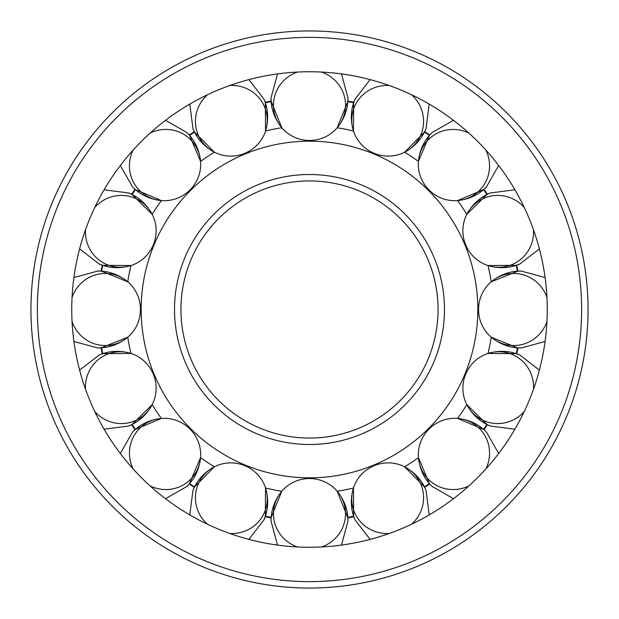 <?xml version="1.0" encoding="UTF-8"?>
<svg xmlns="http://www.w3.org/2000/svg" width="619" height="619" viewBox="0 0 619 619"><rect width="100%" height="100%" fill="white"/><g stroke="black" fill="none" stroke-linecap="round" stroke-linejoin="round"><path stroke-width="0.93" d="M141.163 309.5A168.337 168.337 0 0 0 309.5 477.837A168.337 168.337 0 0 0 477.837 309.5A168.337 168.337 0 0 0 309.5 141.163A168.337 168.337 0 0 0 141.163 309.5M309.5 438.059A128.559 128.559 0 0 0 438.059 309.5A128.559 128.559 0 0 0 309.5 180.941A128.559 128.559 0 0 0 180.941 309.5A128.559 128.559 0 0 0 309.5 438.059A128.559 128.559 0 0 1 180.941 309.5A128.559 128.559 0 0 1 309.5 180.941M271.192 101.284L281.8 127.769A183.828 183.828 0 0 0 265.543 131.004L265.342 102.762A211.396 211.396 0 0 1 271.184 101.601L271.037 97.841L277.521 73.916L271.037 97.841C271.006 108.975 274.65 119.018 281.978 127.971A36.034 35.221 0 0 1 273.466 105.238A36.034 35.221 0 0 1 297.406 72.059M189.584 135.399A211.396 211.396 0 0 1 194.544 132.087L214.36 152.204A183.828 183.828 0 0 0 200.579 161.412L189.584 135.399A211.396 211.396 0 0 1 194.544 132.087L192.966 128.675L189.801 104.085L192.966 128.675C197.198 138.965 204.409 146.85 214.607 152.32A36.034 35.221 -22.5 0 1 198.049 134.578A36.034 35.221 -22.5 0 1 207.466 94.761M135.399 189.584L161.412 200.579A183.828 183.828 0 0 0 152.204 214.36L132.087 194.544A211.396 211.396 0 0 1 135.399 189.584L135.019 189.228L135.422 189.561A211.396 211.396 0 0 0 132.087 194.544L132.071 194.567M102.762 265.342L131.004 265.543A183.828 183.828 0 0 0 127.769 281.8L101.601 271.184A211.396 211.396 0 0 1 102.762 265.342A211.396 211.396 0 0 0 101.601 271.184L101.284 271.192M517.716 271.192L491.231 281.8A183.828 183.828 0 0 0 487.996 265.543L516.238 265.342A211.396 211.396 0 0 1 517.399 271.184L521.159 271.037L545.084 277.521L521.159 271.037C510.025 271.006 499.982 274.65 491.029 281.978A36.034 35.221 90 0 1 513.762 273.466A36.034 35.221 90 0 1 546.941 297.406M483.601 189.584A211.396 211.396 0 0 1 486.913 194.544L466.796 214.36A183.828 183.828 0 0 0 457.588 200.579L483.601 189.584A211.396 211.396 0 0 1 486.913 194.544L490.325 192.966L514.915 189.801L490.325 192.966C480.035 197.198 472.15 204.409 466.68 214.607A36.034 35.221 67.5 0 1 484.422 198.049A36.034 35.221 67.5 0 1 524.239 207.466M424.433 132.071L424.673 131.615L424.433 132.071A211.396 211.396 0 0 1 429.416 135.399L418.421 161.412A183.828 183.828 0 0 0 404.64 152.204L424.456 132.087A211.396 211.396 0 0 1 429.416 135.399L429.772 135.019M353.658 102.762L353.457 131.004A183.828 183.828 0 0 0 337.2 127.769L347.816 101.601A211.396 211.396 0 0 1 353.658 102.762A211.396 211.396 0 0 0 347.816 101.601L347.808 101.284M347.808 517.716L337.2 491.231A183.828 183.828 0 0 0 353.457 487.996L353.658 516.238A211.396 211.396 0 0 1 347.816 517.399L347.963 521.159L341.479 545.084L347.963 521.159C347.994 510.025 344.35 499.982 337.022 491.029A36.034 35.221 180 0 1 345.534 513.762A36.034 35.221 180 0 1 321.594 546.941M429.439 483.578L429.772 483.981L429.439 483.578A211.396 211.396 0 0 1 424.456 486.913L404.64 466.796A183.828 183.828 0 0 0 418.421 457.588L429.416 483.601A211.396 211.396 0 0 1 424.456 486.913L426.034 490.325L429.199 514.915L426.034 490.325C421.802 480.035 414.591 472.15 404.393 466.68A36.034 35.221 157.5 0 1 420.951 484.422A36.034 35.221 157.5 0 1 411.534 524.239M468.846 485.946A36.034 35.221 135 0 1 428.456 479.408A36.034 35.221 135 0 1 418.398 457.317A36.034 35.221 135 0 1 457.317 418.398C468.831 419.55 478.51 424.077 486.356 431.969L498.697 453.472L486.356 431.969L483.988 429.748A211.915 211.915 0 0 0 487.37 424.688L486.929 424.433A211.396 211.396 0 0 1 483.601 429.416L457.588 418.421A183.828 183.828 0 0 0 466.796 404.64L486.913 424.456A211.396 211.396 0 0 1 483.601 429.416L483.981 429.772M516.238 353.658L487.996 353.457A183.828 183.828 0 0 0 491.231 337.2L517.399 347.816A211.396 211.396 0 0 1 516.238 353.658A211.396 211.396 0 0 0 517.399 347.816L517.716 347.808M101.284 347.808L127.769 337.2A183.828 183.828 0 0 0 131.004 353.457L102.762 353.658A211.396 211.396 0 0 1 101.601 347.816L97.841 347.963L73.916 341.479L97.841 347.963C108.975 347.994 119.018 344.35 127.971 337.022A36.034 35.221 -90 0 1 105.238 345.534A36.034 35.221 -90 0 1 72.059 321.594M135.182 429.64L135.422 429.439A211.396 211.396 0 0 1 132.087 424.456L152.204 404.64A183.828 183.828 0 0 0 161.412 418.421L135.399 429.416A211.396 211.396 0 0 1 132.087 424.456L128.675 426.034L104.085 429.199L128.675 426.034C138.965 421.802 146.85 414.591 152.32 404.393A36.034 35.221 -112.5 0 1 134.578 420.951A36.034 35.221 -112.5 0 1 94.761 411.534M189.36 483.818L200.579 457.588A183.828 183.828 0 0 0 214.36 466.796L194.544 486.913A211.396 211.396 0 0 1 189.584 483.601L189.228 483.981M265.342 516.238L265.543 487.996A183.828 183.828 0 0 0 281.8 491.231L271.184 517.399A211.396 211.396 0 0 1 265.342 516.238A211.396 211.396 0 0 0 271.184 517.399L271.192 517.716M547.25 309.5A237.75 237.75 0 0 0 309.5 71.75A237.75 237.75 0 0 0 71.75 309.5A237.75 237.75 0 0 0 309.5 547.25A237.75 237.75 0 0 0 547.25 309.5M30.95 309.5A278.55 278.55 0 0 0 309.5 588.05A278.55 278.55 0 0 0 588.05 309.5A278.55 278.55 0 0 0 309.5 30.95A278.55 278.55 0 0 0 30.95 309.5A278.55 278.55 0 0 1 309.5 30.95A278.55 278.55 0 0 1 588.05 309.5M516.231 353.689L519.767 354.966L539.389 370.108L519.767 354.966C509.491 350.679 498.821 350.199 487.741 353.542A36.034 35.221 112.5 0 1 511.998 354.377A36.034 35.221 112.5 0 1 533.493 389.196M517.917 271.145A211.915 211.915 0 0 0 516.726 265.18L516.231 265.311M487.207 194.428L487.385 194.327A211.915 211.915 0 0 0 483.988 189.252L486.356 187.031L498.697 165.528L486.356 187.031C478.51 194.923 468.831 199.45 457.317 200.602A36.034 35.221 45 0 1 418.398 161.683A36.034 35.221 45 0 1 428.456 139.592A36.034 35.221 45 0 1 468.846 133.054M353.689 102.769L354.966 99.233L370.108 79.611L354.966 99.233C350.679 109.509 350.199 120.179 353.542 131.259A36.034 35.221 22.5 0 1 354.377 107.002A36.034 35.221 22.5 0 1 389.196 85.507M194.428 131.793L194.327 131.615A211.915 211.915 0 0 0 189.252 135.012L187.031 132.644L165.528 120.303L187.031 132.644C194.923 140.49 199.45 150.169 200.602 161.683A36.034 35.221 -45 0 1 161.683 200.602A36.034 35.221 -45 0 1 139.592 190.544A36.034 35.221 -45 0 1 133.054 150.154M94.761 207.466A36.034 35.221 -67.5 0 1 134.578 198.049A36.034 35.221 -67.5 0 1 152.32 214.607C146.85 204.409 138.965 197.198 128.675 192.966L104.085 189.801L128.675 192.966L131.615 194.327A211.915 211.915 0 0 1 135.012 189.252L132.644 187.031L120.303 165.528L132.644 187.031C140.49 194.923 150.169 199.45 161.683 200.602M102.769 265.311L99.233 264.034L79.611 248.892L99.233 264.034C109.509 268.321 120.179 268.801 131.259 265.458A36.034 35.221 -67.5 0 1 107.002 264.623A36.034 35.221 -67.5 0 1 85.507 229.804M101.083 347.855A211.915 211.915 0 0 0 102.274 353.82L102.769 353.689M131.793 424.572L131.615 424.673A211.915 211.915 0 0 0 135.012 429.748L132.644 431.969L120.303 453.472L132.644 431.969C140.49 424.077 150.169 419.55 161.683 418.398A36.034 35.221 -135 0 1 200.602 457.317A36.034 35.221 -135 0 1 190.544 479.408A36.034 35.221 -135 0 1 150.154 485.946M200.602 457.317C199.45 468.831 194.923 478.51 187.031 486.356L165.528 498.697L187.031 486.356L189.252 483.988A211.915 211.915 0 0 0 194.312 487.37L194.428 487.207M265.311 516.231L264.034 519.767L248.892 539.389L264.034 519.767C268.321 509.491 268.801 498.821 265.458 487.741A36.034 35.221 -157.5 0 1 264.623 511.998A36.034 35.221 -157.5 0 1 229.804 533.493M389.196 533.493A36.034 35.221 157.5 0 1 354.377 511.998A36.034 35.221 157.5 0 1 353.542 487.741C350.199 498.821 350.679 509.491 354.966 519.767L370.108 539.389L354.966 519.767L353.82 516.726A211.915 211.915 0 0 1 347.855 517.917M347.816 517.399A211.396 211.396 0 0 0 353.658 516.238M353.542 487.741A36.034 35.221 157.5 0 1 404.393 466.68M418.398 457.317C419.55 468.831 424.077 478.51 431.969 486.356L453.472 498.697L431.969 486.356L429.748 483.988A211.915 211.915 0 0 1 424.688 487.37M457.317 418.398A36.034 35.221 135 0 1 479.408 428.456A36.034 35.221 135 0 1 485.946 468.846M524.239 411.534A36.034 35.221 112.5 0 1 484.422 420.951A36.034 35.221 112.5 0 1 466.68 404.393A36.034 35.221 112.5 0 1 487.741 353.542M546.941 321.594A36.034 35.221 90 0 1 513.762 345.534A36.034 35.221 90 0 1 491.029 337.022C499.982 344.35 510.025 347.994 521.159 347.963L545.084 341.479L521.159 347.963L517.917 347.855A211.915 211.915 0 0 1 516.726 353.82M491.029 337.022A36.034 35.221 90 0 1 491.029 281.978M517.399 271.184A211.396 211.396 0 0 0 516.238 265.342M533.493 229.804A36.034 35.221 67.5 0 1 511.998 264.623A36.034 35.221 67.5 0 1 487.741 265.458A36.034 35.221 67.5 0 1 466.68 214.607M485.946 150.154A36.034 35.221 45 0 1 479.408 190.544A36.034 35.221 45 0 1 457.317 200.602M411.534 94.761A36.034 35.221 22.5 0 1 420.951 134.578A36.034 35.221 22.5 0 1 404.393 152.32C414.591 146.85 421.802 138.965 426.034 128.675L429.199 104.085L426.034 128.675L424.688 131.63A211.915 211.915 0 0 1 429.748 135.012L431.969 132.644L453.472 120.303L431.969 132.644C424.077 140.49 419.55 150.169 418.398 161.683M404.393 152.32A36.034 35.221 22.5 0 1 353.542 131.259M321.594 72.059A36.034 35.221 0 0 1 345.534 105.238A36.034 35.221 0 0 1 337.022 127.971C344.35 119.018 347.994 108.975 347.963 97.841L341.479 73.916L347.963 97.841L347.855 101.083A211.915 211.915 0 0 1 353.82 102.274M337.022 127.971A36.034 35.221 0 0 1 281.978 127.971M229.804 85.507A36.034 35.221 -22.5 0 1 264.623 107.002A36.034 35.221 -22.5 0 1 265.458 131.259C268.801 120.179 268.321 109.509 264.034 99.233L248.892 79.611L264.034 99.233L265.18 102.274A211.915 211.915 0 0 1 271.145 101.083M271.184 101.601A211.396 211.396 0 0 0 265.342 102.762M265.458 131.259A36.034 35.221 -22.5 0 1 214.607 152.32M150.154 133.054A36.034 35.221 -45 0 1 190.544 139.592A36.034 35.221 -45 0 1 200.602 161.683M152.32 214.607A36.034 35.221 -67.5 0 1 131.259 265.458M72.059 297.406A36.034 35.221 -90 0 1 105.238 273.466A36.034 35.221 -90 0 1 127.971 281.978C119.018 274.65 108.975 271.006 97.841 271.037L73.916 277.521L97.841 271.037L101.083 271.145A211.915 211.915 0 0 1 102.274 265.18M127.971 281.978A36.034 35.221 -90 0 1 127.971 337.022M101.601 347.816A211.396 211.396 0 0 0 102.762 353.658M85.507 389.196A36.034 35.221 -112.5 0 1 107.002 354.377A36.034 35.221 -112.5 0 1 131.259 353.542A36.034 35.221 -112.5 0 1 152.32 404.393M133.054 468.846A36.034 35.221 -135 0 1 139.592 428.456A36.034 35.221 -135 0 1 161.683 418.398M189.584 483.601A211.396 211.396 0 0 0 194.544 486.913M207.466 524.239A36.034 35.221 -157.5 0 1 198.049 484.422A36.034 35.221 -157.5 0 1 214.607 466.68A36.034 35.221 -157.5 0 1 265.458 487.741M297.406 546.941A36.034 35.221 180 0 1 273.466 513.762A36.034 35.221 180 0 1 281.978 491.029C274.65 499.982 271.006 510.025 271.037 521.159L277.521 545.084L271.037 521.159L271.145 517.917A211.915 211.915 0 0 1 265.18 516.726M281.978 491.029A36.034 35.221 180 0 1 337.022 491.029M174.512 309.5A134.988 134.988 0 0 0 309.5 444.488A134.988 134.988 0 0 0 444.488 309.5A134.988 134.988 0 0 0 309.5 174.512A134.988 134.988 0 0 0 174.512 309.5M309.5 581.62A272.12 272.12 0 0 0 581.62 309.5A272.12 272.12 0 0 0 309.5 37.38A272.12 272.12 0 0 0 37.38 309.5A272.12 272.12 0 0 0 309.5 581.62M487.37 424.688L490.325 426.034L514.915 429.199L490.325 426.034C480.035 421.802 472.15 414.591 466.68 404.393M516.726 265.18L519.767 264.034L539.389 248.892L519.767 264.034C509.491 268.321 498.821 268.801 487.741 265.458M102.274 353.82L99.233 354.966L79.611 370.108L99.233 354.966C109.509 350.679 120.179 350.199 131.259 353.542M194.312 487.37L192.966 490.325L189.801 514.915L192.966 490.325C197.198 480.035 204.409 472.15 214.607 466.68"/></g></svg>
